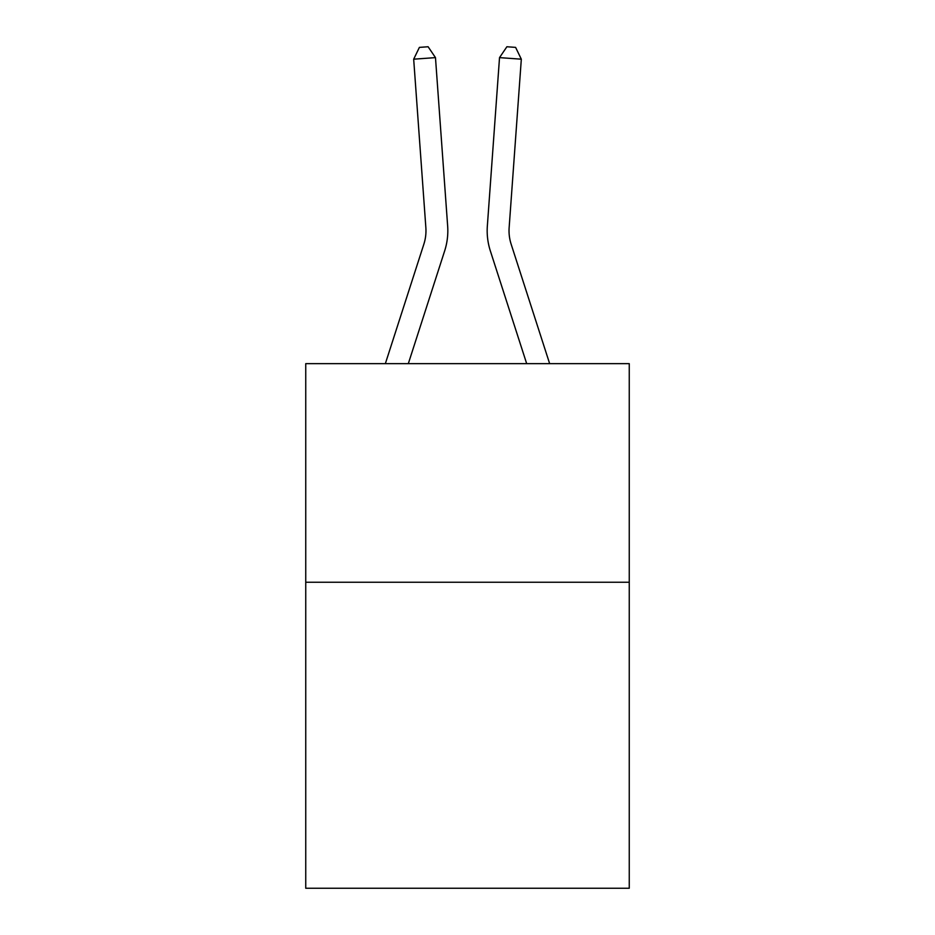 <?xml version="1.0" encoding="UTF-8"?>
<svg xmlns="http://www.w3.org/2000/svg" width="935" height="935" viewBox="0 0 935 935"><rect width="100%" height="100%" fill="white"/><g stroke="black" fill="none" stroke-linecap="round" stroke-linejoin="round"><path stroke-width="1.4" d="M629.255 582.236L629.255 888.25L305.745 888.25L305.745 363.657L629.255 363.657L629.255 582.236L305.745 582.236M385.349 363.657L423.859 244.175A43.711 43.711 -35.1 0 0 425.857 227.602L413.679 59.185L435.476 57.619L447.655 226.025A65.579 65.579 160.2 0 1 444.663 250.884L408.315 363.657M511.141 244.175A43.711 43.711 19.8 0 1 509.143 227.602A43.711 43.711 19.8 0 0 511.141 244.175A43.711 43.711 19.8 0 1 509.143 227.602A43.711 43.711 19.8 0 0 511.141 244.175A43.711 43.711 19.8 0 1 509.143 227.602A43.711 43.711 19.8 0 0 511.141 244.175A43.711 43.711 19.8 0 1 509.143 227.602A43.711 43.711 19.8 0 0 511.141 244.175L549.651 363.657L511.141 244.175A43.711 43.711 35.1 0 1 509.143 227.602L521.321 59.185L499.524 57.619L487.345 226.025A65.579 65.579 -160.2 0 0 490.337 250.884L526.685 363.657M423.859 244.175A43.711 43.711 -19.8 0 0 425.857 227.602A43.711 43.711 -19.8 0 1 423.859 244.175A43.711 43.711 -19.8 0 0 425.857 227.602A43.711 43.711 -19.8 0 1 423.859 244.175A43.711 43.711 -19.8 0 0 425.857 227.602A43.711 43.711 -19.8 0 1 423.859 244.175A43.711 43.711 -19.8 0 0 425.857 227.602A43.711 43.711 -19.8 0 1 423.859 244.175M499.524 57.619L487.345 226.025L499.524 57.619L487.345 226.025L499.524 57.619L487.345 226.025L499.524 57.619L487.345 226.025L499.524 57.619L506.887 46.75L515.606 47.381L521.321 59.185M413.679 59.185L419.394 47.381L428.113 46.75L435.476 57.619"/></g></svg>
